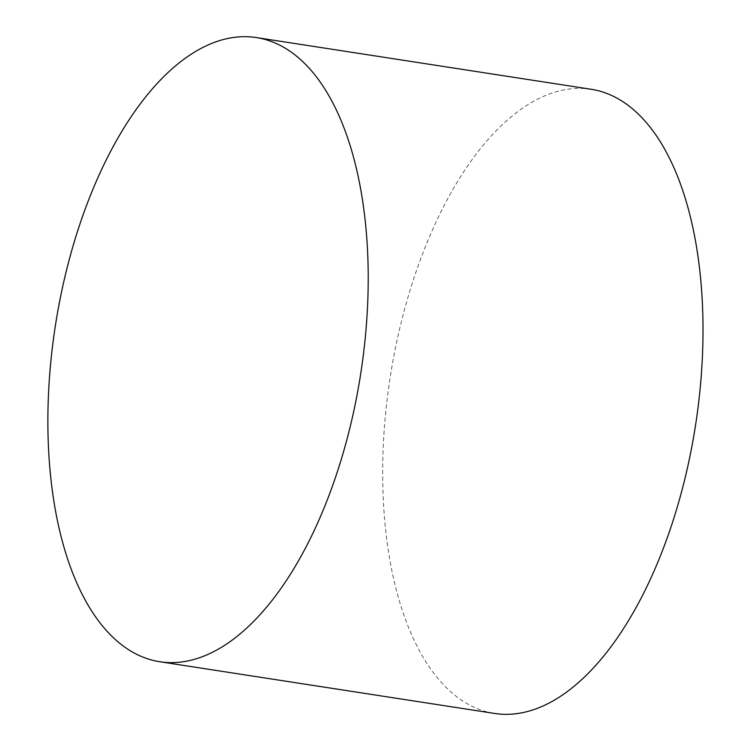<?xml version="1.0" encoding="UTF-8"?>
<svg xmlns="http://www.w3.org/2000/svg" width="751" height="751" viewBox="0 0 751 751"><rect width="100%" height="100%" fill="white"/><g stroke="black" fill="none" stroke-linecap="round" stroke-linejoin="round"><path stroke-width="0.56" stroke-dasharray="3.75 2.82" d="M591.046 89.256A315.795 154.546 -81.2 0 0 390.116 377.762A315.795 154.546 -81.2 0 0 494.646 713.45"/><path stroke-width="1.13" d="M159.86 661.744L494.646 713.45A315.795 154.546 -81.2 0 0 644.048 592.417A315.795 154.546 -81.2 0 0 700.157 273.908A315.795 154.546 -81.2 0 0 591.046 89.256L256.251 37.55A315.795 154.546 -81.2 0 0 55.321 326.056A315.795 154.546 -81.2 0 0 159.86 661.744A315.795 154.546 -81.2 0 0 309.252 540.711A315.795 154.546 -81.2 0 0 365.361 222.202A315.795 154.546 -81.2 0 0 256.251 37.55"/></g></svg>

